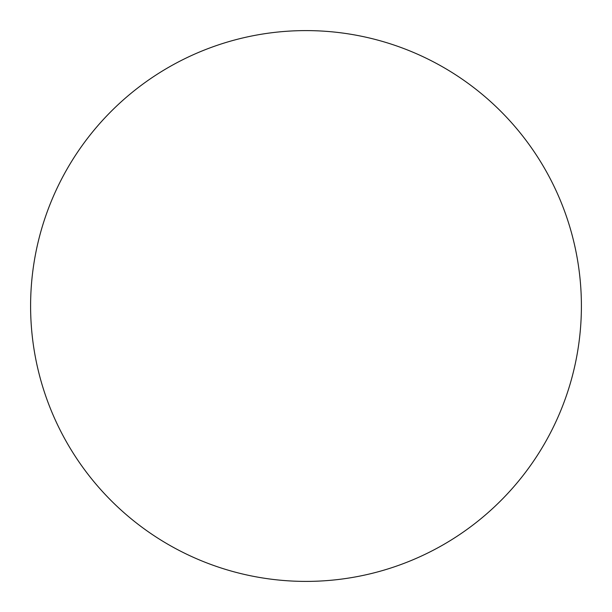 <?xml version="1.0" encoding="UTF-8"?>
<svg xmlns="http://www.w3.org/2000/svg" width="612" height="612" viewBox="0 0 612 612"><rect width="100%" height="100%" fill="white"/><g stroke="black" fill="none" stroke-linecap="round" stroke-linejoin="round"><path stroke-width="0.92" d="M581.4 306A275.4 275.4 0 0 0 306 30.6A275.4 275.4 0 0 0 30.6 306A275.4 275.4 0 0 0 306 581.4A275.4 275.4 0 0 0 581.4 306"/></g></svg>

